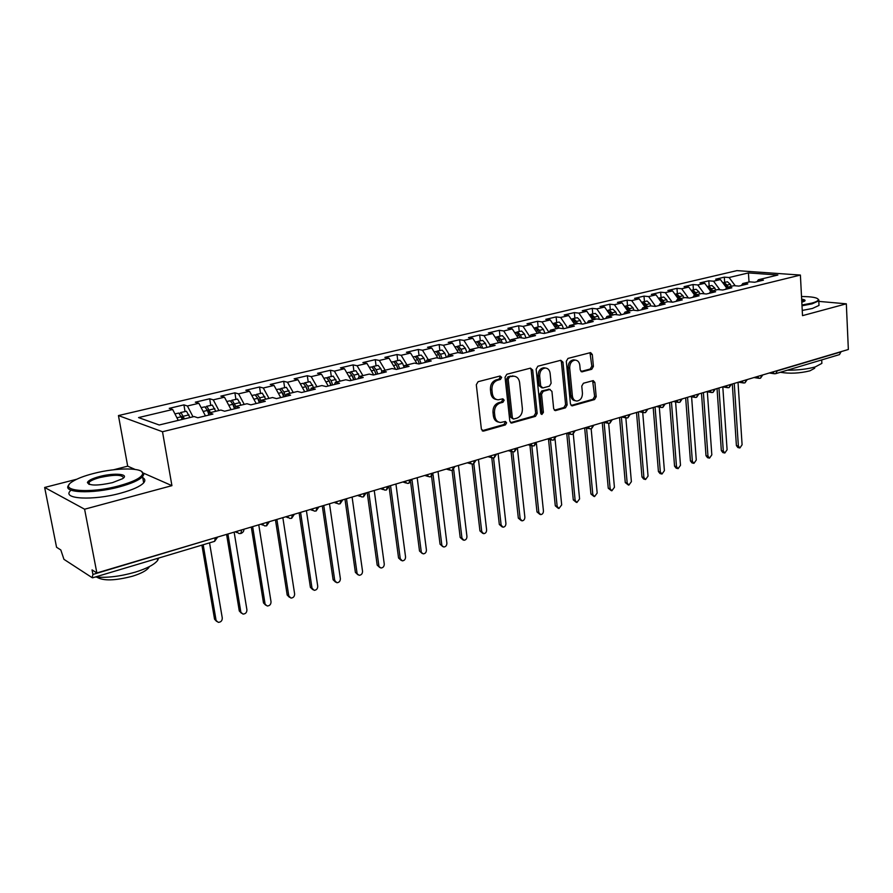 <?xml version="1.0" encoding="UTF-8"?>
<svg xmlns="http://www.w3.org/2000/svg" width="893" height="893" viewBox="0 0 893 893"><rect width="100%" height="100%" fill="white"/><g stroke="black" fill="none" stroke-linecap="round" stroke-linejoin="round"><path stroke-width="1.34" d="M501.665 377.371L500.047 376.02L478.101 381.702L476.304 384.738L481.383 429.198L483.727 431.051L505.405 424.901L506.632 422.802L505.405 421.463L500.549 422.501C497.401 422.143 495.503 420.078 494.878 416.328L494.465 412.655C494.342 407.8 496.229 404.596 500.125 403.044L502.926 402.285L504.154 400.187L502.893 398.814L498.16 399.807C494.923 399.472 492.992 397.374 492.333 393.523L491.92 389.817C491.786 384.928 493.684 381.724 497.613 380.206L500.426 379.469L501.665 377.371M496.452 399.484C493.338 399.048 491.463 396.95 490.837 393.21L490.424 389.515C490.29 384.626 492.188 381.423 496.106 379.916L498.919 379.179L500.158 377.092L499.734 376.098M482.142 430.716L503.909 424.543L505.137 422.445L504.791 421.574M498.807 422.132C495.782 421.663 493.985 419.61 493.382 415.982L492.981 412.32C492.847 407.465 494.733 404.272 498.629 402.721L501.419 401.962L502.659 399.863L502.268 398.937M591.758 369.278L593.399 366.431L592.305 354.532L590.608 352.601L567.981 358.417L566.307 361.308L570.448 403.993L572.1 405.869L594.559 399.562L596.189 396.715L594.883 382.494L593.242 380.608L583.419 383.242L581.767 386.1L582.448 393.21C582.359 397.865 580.483 400.477 576.811 401.046C574.333 400.778 572.86 399.093 572.391 396.012L569.678 367.938C569.745 363.317 571.587 360.705 575.226 360.102C577.793 360.359 579.323 362.078 579.803 365.27L580.238 369.948L581.923 371.856L591.758 369.278L590.206 369.021L591.836 366.175L589.983 352.713M76.72 479.24L44.65 487.466L84.601 509.211L96.868 572.96L92.046 569.89L92.928 574.456L215.191 537.776M84.601 509.211L171.925 485.658L162.504 431.743L800.396 275.066L802.517 315.642L846.33 303.821L848.35 349.487L96.868 572.96M532.697 370.059L530.464 368.139L506.811 374.267L505.047 377.259L509.825 421.15L511.566 423.059L535.476 416.35L537.184 413.403L532.697 370.059L531.168 369.78L530.353 368.173M537.865 366.219L560.804 360.281L562.958 362.178L567.133 404.931L565.47 407.833L555.346 410.635L553.671 408.748L551.93 391.38L549.753 389.515L543.245 391.29L541.538 394.226L543.402 412.387L541.861 414.486L540.678 413.158L536.146 369.155L537.865 366.219M162.504 431.743L118.445 415.569L736.926 270.624L800.396 275.066M709.31 293.295L710.672 291.319L715.639 291.754L706.419 293.998L701.463 293.551L694.162 295.315L699.119 295.773L689.731 298.061L684.797 297.592L677.363 299.389L682.285 299.869L672.73 302.191L667.819 301.7L660.24 303.542L665.14 304.044L655.406 306.411L650.517 305.897L642.804 307.761L647.682 308.286L637.747 310.708L632.891 310.172L625.033 312.07L629.878 312.617L619.764 315.084L614.931 314.526L606.927 316.468L611.738 317.037L601.424 319.549L596.624 318.957L588.465 320.944L593.242 321.536L582.727 324.092L577.961 323.489L569.634 325.499L574.378 326.124L563.662 328.736L558.94 328.099L550.445 330.153L555.145 330.801L544.205 333.469L539.528 332.799L530.866 334.897L535.532 335.578L524.37 338.291L519.726 337.599L510.896 339.742L515.518 340.445L504.132 343.225L499.533 342.499L490.514 344.687L495.09 345.424L483.47 348.248L478.927 347.489L469.718 349.721L474.25 350.491L462.384 353.382L457.886 352.59L448.487 354.867L452.963 355.671L440.852 358.618L436.409 357.803L426.821 360.125L431.241 360.951L418.873 363.964L414.486 363.116L404.685 365.494L409.05 366.353L396.414 369.434L392.083 368.541L382.081 370.975L386.379 371.868L373.464 375.015L369.2 374.089L358.975 376.567L363.217 377.505L350.023 380.719L345.825 379.759L335.377 382.293L339.541 383.264L326.057 386.546L321.926 385.553L311.244 388.142L315.341 389.158L301.555 392.507L297.503 391.469L286.586 394.114L290.593 395.175L276.495 398.613L272.521 397.53L261.359 400.231L265.288 401.337L250.866 404.842L246.981 403.725L235.551 406.494L239.402 407.632L224.645 411.226L220.839 410.054L209.152 412.89L212.914 414.084L197.799 417.757L194.105 416.54L159.222 424.99L138.549 417.578L172.673 409.485L169.235 408.347L183.913 404.875L187.407 405.991L198.86 403.268L195.321 402.185L209.688 398.78L213.271 399.852L224.467 397.195L220.839 396.146L234.892 392.831L238.554 393.858L249.515 391.257L245.809 390.252L259.55 387.004L263.301 387.986L274.017 385.441L270.233 384.47L283.684 381.3L287.501 382.249L297.994 379.759L294.132 378.822L307.304 375.719L311.199 376.623L321.469 374.189L317.54 373.296L330.432 370.249L334.395 371.12L344.441 368.742L340.456 367.883L353.081 364.891L357.1 365.739L366.945 363.406L362.893 362.569L375.261 359.656L379.346 360.459L388.991 358.171L384.872 357.379L396.994 354.521L401.136 355.291L410.579 353.059L406.415 352.288L418.281 349.487L422.478 350.235L431.743 348.036L427.513 347.299L439.155 344.553L443.408 345.267L452.472 343.113L448.208 342.41L459.616 339.72L463.913 340.412L472.799 338.302L468.49 337.621L479.675 334.975L484.017 335.634L492.735 333.569L488.371 332.922L499.343 330.321L503.73 330.957L512.281 328.937L507.871 328.311L518.632 325.766L523.064 326.38L531.458 324.382L527.004 323.791L537.564 321.29L542.029 321.882L550.255 319.928L545.779 319.348L556.138 316.903L560.637 317.461L568.718 315.553L564.197 314.995L574.366 312.595L578.898 313.13L586.824 311.255L582.281 310.719L592.26 308.364L596.825 308.878L604.606 307.036L600.018 306.533L609.819 304.212L614.417 304.714L622.053 302.894L617.443 302.414L627.065 300.137L631.686 300.617L639.187 298.831L634.555 298.362L643.998 296.13L648.653 296.588L656.02 294.846L651.354 294.4L660.63 292.201L665.307 292.636L672.552 290.917L667.864 290.493L676.972 288.339L681.672 288.752L688.782 287.066L684.071 286.664L693.035 284.543L697.757 284.945L704.733 283.282L710.661 291.33L717.827 289.578L722.805 290.013L731.858 287.803L726.869 287.39L733.912 285.682L738.902 286.095L747.798 283.929L742.786 283.527L749.696 281.853L754.719 282.244L763.448 280.123L758.414 279.743L757.018 281.686M709.176 286.039L708.808 280.815L700.012 282.902L704.733 283.282M708.808 280.815L713.552 281.195L720.417 279.565L726.556 287.836M724.658 282.333L724.312 277.154L715.661 279.196L720.417 279.565M724.312 277.154L729.079 277.511L748.412 272.923L777.881 275.022L758.414 279.743M742.786 283.527L741.402 285.481M729.079 277.511L735.252 285.793M749.026 282.021L748.412 272.923M726.869 287.39L725.496 289.354M713.552 281.195L719.881 289.756M697.757 284.945L704.242 293.797M694.162 295.315L692.823 297.302M688.782 287.066L694.698 295.192M681.672 288.752L688.324 297.927M677.363 299.389L676.034 301.387M672.552 290.917L678.468 299.122M665.307 292.636L672.139 302.135M660.24 303.542L658.934 305.551M656.02 294.846L661.936 303.129M648.653 296.588L655.596 306.366M642.804 307.761L641.509 309.793M639.187 298.831L645.114 307.203M631.686 300.617L638.64 310.485M625.033 312.07L623.76 314.113M622.053 302.894L627.98 311.367M614.417 304.714L621.361 314.693M606.927 316.468L605.666 318.511M604.606 307.036L610.522 315.597M596.825 308.878L603.768 318.98M588.465 320.944L587.226 322.998M586.824 311.255L592.74 319.906M578.898 313.13L585.841 323.333M569.634 325.499L568.417 327.575M568.718 315.553L574.634 324.293M560.637 317.461L567.58 327.776M550.445 330.153L549.251 332.241M550.255 319.928L556.172 328.769M542.029 321.882L548.972 332.308M530.866 334.897L529.694 336.996M531.458 324.382L537.363 333.323M523.064 326.38L529.85 336.717M510.896 339.742L509.747 341.852M512.281 328.937L518.186 337.978M503.73 330.957L510.227 340.981M490.514 344.687L489.397 346.808M492.735 333.569L498.629 342.722M484.017 335.634L490.19 345.29M469.718 349.721L468.624 351.864M472.799 338.302L478.681 347.556M463.913 340.412L469.785 349.71M448.487 354.867L447.426 357.021M452.472 343.113L458.477 352.702M443.408 345.267L449.268 354.677M426.821 360.125L425.782 362.29M431.743 348.036L437.95 358.082M422.478 350.235L428.339 359.756M404.685 365.494L403.669 367.659M410.579 353.059L417.009 363.607M401.136 355.291L406.974 364.936M382.081 370.975L381.099 373.151M388.991 358.171L395.655 369.278M379.346 360.459L385.162 370.227M358.975 376.567L358.037 378.766M366.945 363.406L373.765 374.937M357.1 365.739L362.904 375.618M335.377 382.293L334.462 384.503M344.441 368.742L351.239 380.418M334.395 371.12L340.177 381.132M311.244 388.142L310.373 390.364M321.469 374.189L328.233 386.022M311.199 376.623L316.959 386.758M286.586 394.114L285.749 396.358M297.994 379.759L304.736 391.737M287.501 382.249L293.239 392.507M261.359 400.231L260.566 402.486M274.017 385.441L280.726 397.575M263.301 387.986L269.005 398.378M235.551 406.494L234.803 408.748M249.515 391.257L256.191 403.547M238.554 393.858L244.224 404.384M209.152 412.89L208.449 415.167M224.467 397.195L231.097 409.653M213.271 399.852L218.908 410.523M44.65 487.466L56.56 547.264L60.836 549.988L63.939 559.331L92.169 577.693L92.928 574.456M198.86 403.268L205.457 415.892M187.407 405.991L193.011 416.808M841.072 351.652L839.498 354.599L775.704 373.665L777.223 370.874L841.083 351.875M846.33 303.821L818.814 301.387M134.966 469.372L127.688 466.168L113.623 469.774M127.688 466.168L118.445 415.569M171.925 485.658L143.46 473.123M172.673 409.485L178.254 420.38M185.03 411.461L183.913 404.875M241.579 529.929L240.954 533.467L238.978 533.545L236.187 531.536M210.759 405.299L209.688 398.78M235.919 399.283L234.892 392.831M260.544 393.389L259.55 387.004M284.633 387.629L283.684 381.3M308.219 381.981L307.304 375.719M331.303 376.455L330.432 370.249M353.918 371.041L353.081 364.891M376.065 365.75L375.261 359.656M397.765 360.56L396.994 354.521M419.029 355.47L418.281 349.487M439.869 350.48L439.155 344.553M460.297 345.591L459.616 339.72M480.322 340.802L479.675 334.975M499.968 336.103L499.343 330.321M519.235 331.493L518.632 325.766M538.144 326.961L537.564 321.29M556.685 322.529L556.138 316.903M574.891 318.165L574.366 312.595M592.762 313.889L592.26 308.364M610.299 309.692L609.819 304.212M627.522 305.573L627.065 300.137M644.445 301.533L643.998 296.13M661.054 297.548L660.63 292.201M677.374 293.652L676.972 288.339M693.414 289.812L693.035 284.543M267.241 522.293L266.605 525.81L264.629 525.899L261.883 523.89M292.335 514.837L291.631 518.32L289.723 518.42L286.999 516.422M316.87 507.537L316.122 511.008L314.247 511.097L311.568 509.11M340.869 500.404L340.021 503.864L338.246 503.942L335.601 501.966M364.344 493.416L363.507 496.843L361.721 496.943L359.12 494.979M387.328 486.585L386.446 489.989L384.693 490.09L382.126 488.136M409.82 479.898L408.905 483.28L407.175 483.381L404.652 481.427M431.844 473.346L430.828 476.728L429.198 476.817L426.709 474.875M453.41 466.939L452.349 470.298L450.753 470.388L448.308 468.457M474.529 460.654L473.435 463.992L471.872 464.092L469.461 462.161M495.224 454.504L494.097 457.819L492.568 457.919L490.19 455.999M515.507 448.465L514.413 451.746L512.839 451.869L520.161 518.733L522.003 520.842C523.845 520.641 524.794 519.413 524.861 517.17L517.382 447.906M535.376 442.56L534.193 445.841L532.708 445.942L530.409 444.033M554.866 436.766L553.716 440.003L552.187 440.126L549.921 438.24M573.965 431.085L572.793 434.299L571.286 434.422L569.064 432.547M592.706 425.514L591.501 428.707L590.016 428.83L587.828 426.966M611.08 420.045L609.852 423.226L608.39 423.349L606.235 421.485M629.107 414.687L627.857 417.846L626.417 417.969L624.296 416.116M646.8 409.429L645.527 412.566L644.099 412.689L642.011 410.847M664.169 404.261L662.785 407.409L661.456 407.509L659.402 405.679M681.203 399.193L679.897 402.296L678.49 402.43L676.481 400.6M697.935 394.215L696.518 397.329L695.223 397.43L693.236 395.621M714.367 389.337L713.016 392.395L711.643 392.529L709.689 390.721M730.496 384.537L729.034 387.607L727.784 387.718L725.853 385.921M746.347 379.826L744.963 382.851L743.623 382.985L741.726 381.199M761.919 375.194L760.423 378.23L759.184 378.342L757.331 376.556M512.091 422.992L510.595 422.646L533.958 416.015L535.666 413.079L531.168 369.78M509.412 377.125L508.184 379.212L512.348 417.69L513.564 419.04L516.835 418.17C520.652 416.618 522.494 413.448 522.383 408.67L519.603 382.494C518.967 378.61 517.036 376.511 513.799 376.187L507.905 376.846L506.666 378.922L508.184 379.212M513.151 418.94L510.841 417.355L506.666 378.922M513.899 376.187L512.336 376.366M507.905 376.846L510.829 376.076M554.363 410.222L563.929 407.509L565.593 404.618L561.407 361.922L560.625 360.325M549.184 389.259L541.716 390.989L540.008 393.913L541.872 412.053L543.402 412.387M540.979 413.984L541.872 412.053M550.11 373.241C549.608 370.026 548.034 368.284 545.4 368.016C541.627 368.619 539.718 371.276 539.673 375.998L540.7 386.055L542.899 387.93L549.418 386.167L551.115 383.253L550.11 373.241M545.154 367.972L543.859 367.749C540.098 368.351 538.189 371.008 538.144 375.719L539.673 375.998M541.939 387.886L539.182 385.765L538.144 375.719M580.975 371.488L590.206 369.021M574.835 360.046L573.663 359.846C570.035 360.448 568.194 363.06 568.127 367.682L569.678 367.938M575.516 400.79L575.259 400.734C572.781 400.466 571.319 398.791 570.85 395.711L568.127 367.682M571.118 405.467L593.008 399.26L594.626 396.414L592.628 380.719M182.351 419.386L178.879 413.068L174.928 413.872M181.703 417.578L182.473 417.388L181.212 416.25M184.449 418.873L180.978 412.566L179.672 413.615M180.542 412.533L186.47 411.26L189.952 417.544M216.642 621.428L214.554 619.206L218.26 622.343C220.906 622.22 222.245 620.78 222.279 618.012L209.542 542.855M182.462 417.366L183.11 419.197M203.18 544.752L216.039 620.088M201.896 545.143L214.554 619.206M208.75 414.196L207.399 410.434L204.854 406.851L201.126 407.61M207.712 411.293L208.393 411.126L207.198 409.909M210.413 412.588L206.908 406.36L205.591 407.308M206.462 406.337L212.288 405.076L215.793 411.282M241.423 613.201L239.291 610.979L242.996 614.083C245.564 613.949 246.87 612.52 246.914 609.807L234.145 532.139M208.382 411.104L209.096 413.091M227.916 533.992L240.809 611.839M226.588 534.382L239.291 610.979M234.479 408.827L232.839 404.306L230.271 400.778L226.744 401.482M234.948 408.335L232.626 403.748M235.797 406.427L232.28 400.298L230.941 401.158M231.812 400.265L237.527 399.037L241.054 405.154M265.656 605.153L263.491 602.92L267.208 605.99C269.708 605.845 270.981 604.438 271.026 601.77L258.758 524.816M252.652 526.636L265.042 603.757M251.29 527.037L263.491 602.92M259.361 402.776L257.72 398.3L255.119 394.829L251.804 395.476M258.032 399.138L257.508 397.765M260.968 401.337L259.696 397.831L257.084 394.349L255.744 395.152M256.604 394.326L262.229 393.121L265.779 399.16M289.466 597.328L287.189 595.039L288.774 595.854L290.906 598.076C293.339 597.919 294.578 596.535 294.623 593.901L282.847 517.661M258.535 398.992L259.874 402.654M276.875 519.436L288.774 595.854M275.457 519.849L287.189 595.039M283.695 396.86L282.065 392.429L279.442 389.002L276.317 389.616M282.378 393.255L281.875 391.938M285.626 396.392L283.996 391.971L281.362 388.544L280.011 389.281M280.871 388.522L286.396 387.339L289.968 393.3M312.751 589.648L310.396 587.326L312.003 588.107L314.113 590.318C316.479 590.161 317.685 588.788 317.729 586.199L306.411 510.651M282.802 393.132L284.13 396.749M300.573 512.381L312.003 588.107M299.122 512.816L310.396 587.326M93.363 473.536C84.109 475.936 77.178 478.603 72.567 481.517C56.795 490.849 88.954 494.13 119.048 485.814C133.425 481.818 141.295 477.855 142.657 473.937C144.621 467.452 116.782 467.34 93.363 473.536M141.596 471.526L143.706 474.641L142.567 476.65C139.129 480.188 131.461 483.582 119.539 486.83C92.057 494.421 60.367 492.836 69.196 484.62M99.581 476.516C114.248 472.542 130.166 474.016 122.486 478.737L112.429 482.655C97.56 485.848 89.222 485.814 87.414 482.533C88.24 480.49 92.292 478.481 99.581 476.516M123.513 477.945C122.397 474.585 114.583 474.429 100.049 477.498C94.435 478.994 90.762 480.59 89.043 482.287L88.82 484.24M158.675 558.058L157.648 560.391C154.389 564.577 146.954 568.495 135.312 572.134C120.365 576.409 107.026 578.039 95.294 577.001M89.099 575.695L84.913 572.971M149.31 566.642L148.774 567.613C146.407 570.683 141.027 573.54 132.633 576.175C115.164 580.74 103.242 581.075 96.857 577.157M142.746 477.655C145.179 478.983 145.492 480.713 143.673 482.845C140.257 486.428 132.599 489.866 120.711 493.148C93.218 500.817 61.528 499.12 70.424 490.77M801.959 305.015L811.592 303.162C816.102 301.946 818.345 300.74 818.301 299.557C817.497 297.615 811.904 296.599 801.512 296.532M818.111 299.099L818.781 300.829L812.117 303.843L802.003 305.774M801.657 299.188C804.76 299.601 805.754 300.249 804.638 301.131L801.814 302.236M804.493 301.231L801.702 299.981M821.794 361.844L821.873 363.373L815.298 366.9C807.451 369.099 798.108 370.204 787.28 370.204M814.606 367.146L814.662 368.262L809.906 370.841C799.592 373.363 789.736 373.843 780.337 372.281M818.948 304.167L819.004 305.428L812.351 308.487L802.249 310.429M307.516 391.056L305.897 386.68L303.24 383.309L300.305 383.878M307.873 390.978L305.73 386.256M309.402 390.598L307.784 386.234L305.127 382.851L303.765 383.543M304.625 382.84L310.05 381.679L313.644 387.562M335.556 582.124L333.111 579.758L334.752 580.528L336.84 582.727C339.15 582.56 340.322 581.209 340.367 578.653L329.495 503.786M323.768 505.483L334.752 580.528M322.295 505.929L333.111 579.758M330.834 385.385L329.216 381.065L326.548 377.728L323.791 378.252M331.113 385.318L329.082 380.719M332.676 384.939L331.069 380.619L328.39 377.292L327.028 377.929M327.876 377.281L333.212 376.132L336.828 381.936M357.881 574.746L355.381 572.357L359.098 575.293C361.341 575.114 362.491 573.775 362.536 571.263L352.099 497.066M346.495 498.729L357.044 573.105M344.977 499.176L355.381 572.357M353.661 379.826L352.054 375.551L349.364 372.269L346.774 372.749M352.355 376.355L351.965 375.328M355.47 379.391L353.862 375.116L351.161 371.834L349.799 372.437M350.648 371.834L355.883 370.707L359.522 376.444M379.759 567.513L377.181 565.102L380.909 568.004C383.097 567.825 384.213 566.497 384.258 564.03L374.245 490.48M352.556 376.277L353.874 379.782M368.753 492.11L378.878 565.827M367.202 492.568L377.181 565.102M376.02 374.39L374.413 370.16L371.7 366.923L369.289 367.369M376.165 374.357L374.39 370.082M377.795 373.966L376.187 369.735L373.475 366.498L372.113 367.056M372.939 366.498L378.096 365.393L380.82 368.619L381.88 371.41M401.191 560.413L398.557 557.991L400.265 558.694L402.274 560.86C404.406 560.681 405.5 559.364 405.556 556.931L395.934 484.028M390.554 485.625L400.265 558.694M389.058 486.73L398.557 557.991M397.921 369.066L396.325 364.88L393.59 361.687L391.335 362.089M396.626 365.661L396.369 364.991M399.651 368.642L398.055 364.456L395.32 361.263L393.958 361.799M394.784 361.263L399.852 360.18L402.587 363.362L403.982 367.001M422.199 553.459L419.509 551.014L423.226 553.861C425.302 553.671 426.363 552.376 426.419 549.976L417.187 477.71M396.693 365.617L397.999 369.043M411.919 479.273L421.239 551.707M410.613 482.097L419.509 551.014M417.957 360.136L419.397 363.842L417.779 359.7L415.033 356.553L412.934 356.921M421.072 363.429L419.487 359.287L416.73 356.14L415.368 356.653M416.183 356.151L421.172 355.079L423.929 358.216L425.514 362.346M442.783 546.628L440.048 544.183L443.754 546.996C445.786 546.806 446.824 545.523 446.88 543.156L438.028 471.504M433.072 474.775L441.801 544.853M431.576 476.393L440.048 544.183M440.316 358.517L438.82 354.633L436.052 351.518L434.098 351.864M442.068 358.327L440.483 354.231L437.715 351.128L436.353 351.608M437.157 351.128L442.068 350.078L444.837 353.181L446.422 357.267M462.976 539.93L460.185 537.486L461.96 538.133L463.891 540.265C465.867 540.075 466.883 538.803 466.939 536.47L458.455 465.432M453.689 469.528L461.96 538.133M452.081 470.365L460.185 537.486M460.766 353.092L459.426 349.654L456.647 346.584L454.85 346.897M462.641 353.315L461.056 349.263L458.276 346.205L456.926 346.663M457.718 346.205L462.541 345.178L465.331 348.237L466.905 352.277M482.767 533.367L479.943 530.911L481.729 531.536L483.626 533.668C485.569 533.467 486.562 532.217 486.618 529.906L478.481 459.482M473.837 463.835L481.729 531.536M472.14 464.114L479.943 530.911M480.825 347.812L479.641 344.787L476.84 341.751L475.176 342.03M482.689 348.114L481.238 344.397L478.436 341.372L477.096 341.818M477.878 341.383L482.622 340.378L485.424 343.392L486.986 347.388M502.179 526.915L499.321 524.47L501.129 525.073L503.005 527.194C504.891 526.993 505.862 525.754 505.918 523.477L498.115 453.644M493.561 457.93L501.129 525.073M491.775 457.741L499.321 524.47M500.493 342.644L499.455 340.01L496.642 337.018L495.113 337.264M502.324 342.934L501.018 339.63L498.205 336.639L496.865 337.063M497.635 336.661L502.312 335.656L505.125 338.637L506.688 342.599M521.222 520.586L518.331 518.141L520.161 518.733M511.042 451.4L518.331 518.141M519.793 337.61L518.878 335.321L516.065 332.363L514.658 332.587M521.579 337.878L520.418 334.953L517.605 332.006L516.266 332.408M517.025 332.017L521.624 331.035L524.448 333.982L525.999 337.9M539.908 514.379L536.983 511.935L538.825 512.515L540.645 514.614C542.442 514.401 543.379 513.185 543.446 510.975L536.436 443.765M531.804 445.707L538.825 512.515M529.951 445.25L536.983 511.935M538.836 332.966L537.943 330.723L535.108 327.809L533.835 327.999M540.477 332.933L539.45 330.354L536.626 327.452L535.287 327.843M536.034 327.463L540.566 326.503L543.402 329.405L544.953 333.29M558.248 508.284L555.301 505.84L557.154 506.398L558.94 508.485L561.686 504.891L555.066 439.166M550.378 439.691L557.154 506.398M548.514 439.244L555.301 505.84M557.533 328.434L556.64 326.213L553.805 323.333L552.644 323.489M559.029 328.111L558.125 325.856L555.279 322.987L553.95 323.366M554.698 322.998L559.163 322.049L561.998 324.918L563.528 328.713M576.242 502.29L573.273 499.868L575.137 500.404L576.9 502.48L579.59 498.93L573.295 434.087M568.618 433.808L575.137 500.404M566.742 433.373L573.273 499.868M575.885 323.992L574.992 321.793L572.145 318.946L571.107 319.08M577.336 323.634L576.443 321.435L573.596 318.6L572.279 318.968M573.005 318.622L577.403 317.685L580.249 320.52L581.633 323.958M593.912 496.408L590.92 493.996L592.807 494.521L594.537 496.586L597.171 493.07L591.155 428.796M586.522 428.06L592.807 494.521M584.658 427.903L590.92 493.996M593.878 319.627L592.997 317.45L590.139 314.637L589.213 314.738M595.307 319.281L594.425 317.104L591.568 314.291L590.251 314.649M590.976 314.325L595.307 313.398L598.165 316.2L599.415 319.303M611.259 490.637L608.256 488.225L610.142 488.739L611.85 490.793L614.429 487.31L608.669 423.371M604.103 422.434L610.142 488.739M602.262 422.668L608.256 488.225M611.56 315.341L610.678 313.186L606.994 310.485M612.955 315.006L612.073 312.84L609.216 310.072L607.899 310.418M608.613 310.105L612.877 309.201L615.746 311.958L616.884 314.749M628.304 484.966L625.267 482.566L627.176 483.068L628.862 485.111L631.384 481.662L625.848 417.868M621.383 416.986L627.176 483.068M619.541 417.533L625.267 482.566M628.906 311.132L628.036 309L624.441 306.31M630.279 310.797L629.409 308.665L626.54 305.931L625.234 306.266M625.926 305.953L630.134 305.071L633.003 307.795L634.03 310.295M645.036 479.385L643.652 479.039L641.989 476.996L643.909 477.487L645.561 479.519L648.039 476.114L642.714 412.421M638.372 411.93L643.909 477.487M636.519 412.488L641.989 476.996M645.94 307.002L645.07 304.881L641.587 302.214M647.291 306.679L646.42 304.558L643.552 301.856L642.246 302.18M642.938 301.89L647.079 301.008L649.959 303.709L650.874 305.931M661.467 473.915L660.05 473.558L658.42 471.537L660.34 472.006L661.981 474.038L664.403 470.656L659.302 407.096M655.06 406.974L660.34 472.006M653.196 407.521L658.42 471.537M662.673 302.95L661.813 300.852L658.409 298.195M664.001 302.627L663.142 300.528L660.251 297.86L658.967 298.173M659.637 297.894L663.722 297.023L666.613 299.691L667.473 301.789M677.62 468.524L676.168 468.178L674.55 466.168L676.492 466.626L678.1 468.646L680.488 465.298L675.588 401.895M671.458 402.096L676.492 466.626M669.583 402.654L674.55 466.168M680.41 298.653L679.551 296.576L676.671 293.931L674.941 294.244M676.046 293.964L680.075 293.116L682.966 295.75L683.826 297.827M693.493 463.233L691.997 462.898L690.412 460.888L692.365 461.335L693.95 463.344L696.283 460.029L691.595 396.793M687.565 397.307L692.365 461.335M685.668 397.865L690.412 460.888M679.115 298.965L678.245 296.889L675.365 294.244M696.54 294.746L695.68 292.681L692.789 290.069L691.193 290.37M692.164 290.102L696.138 289.265L699.029 291.877L699.889 293.931M709.087 458.031L707.569 457.696L706.006 455.698L707.959 456.144L709.522 458.131L711.821 454.85L707.334 391.793M703.394 392.596L707.959 456.144M701.485 393.166L706.006 455.698M695.256 295.047L694.397 292.993L691.506 290.37M712.38 290.906L711.531 288.863L708.629 286.273L707.156 286.575M708.015 286.318L711.922 285.492L714.813 288.071L715.673 290.102M724.413 452.918L722.872 452.584L721.332 450.608L723.297 451.032L724.826 453.008L727.092 449.759L722.805 386.892M718.954 387.975L723.297 451.032M717.034 388.544L721.332 450.608M711.118 291.207L710.27 289.165L707.379 286.575M727.951 287.122L727.103 285.101L724.201 282.556L722.85 282.835M723.576 282.59L727.438 281.775L730.329 284.32L731.188 286.34M739.493 447.895L737.919 447.56L736.401 445.596L738.366 446.009L739.884 447.973L742.094 444.759L738.02 382.304M734.247 383.421L738.366 446.009M732.316 384.001L736.401 445.596M726.757 287.546L725.864 285.403L722.962 282.847M92.604 577.804L214.621 541.337L215.246 538.066L217.312 537.139M777.211 370.651L775.291 371.22M238.811 530.743L243.51 529.348M264.518 523.108L269.106 521.735M289.645 515.629L294.143 514.301M314.224 508.329L318.611 507.023M338.268 501.174L342.555 499.901M361.788 494.186L365.985 492.936M384.805 487.332L388.913 486.116M407.331 480.635L411.36 479.441M429.388 474.083L433.328 472.91M450.987 467.653L454.85 466.503M472.14 461.368L475.924 460.241M492.869 455.196L496.586 454.102M510.506 449.96L512.839 451.869M513.185 449.157L516.813 448.074M533.088 443.241L536.648 442.18M552.611 437.436L556.105 436.398M571.743 431.743L575.17 430.727M590.507 426.162L593.867 425.168M608.914 420.692L612.207 419.71L609.852 423.226M626.975 415.323L630.201 414.363M644.69 410.054L647.86 409.117L645.527 412.566M662.081 404.886L665.185 403.96L662.874 407.375M679.149 399.807L682.196 398.903L679.897 402.296M695.904 394.829L698.895 393.936L696.607 397.296M712.357 389.928L715.304 389.058L713.016 392.395M728.509 385.129L731.4 384.269M744.382 380.407L747.229 379.558L744.963 382.851M759.976 375.774L762.767 374.937M772.646 372.001L774.477 373.776L775.704 373.665M496.106 379.916L497.613 380.206M490.424 389.515L491.92 389.817M490.837 393.21L492.333 393.523M501.419 401.962L502.926 402.285M498.629 402.721L500.125 403.044M492.981 412.32L494.465 412.655M493.382 415.982L494.878 416.328M503.909 424.543L505.405 424.901M482.253 430.683L483.727 431.051M498.919 379.179L500.426 379.469M535.666 413.079L537.184 413.403M533.958 416.015L535.476 416.35M510.841 417.355L512.348 417.69M561.407 361.922L562.958 362.178M565.593 404.618L567.133 404.931M563.929 407.509L565.47 407.833M554.408 410.267L555.826 410.568M548.224 389.225L549.753 389.515M541.716 390.989L543.245 391.29M540.008 393.913L541.538 394.226M539.182 385.765L540.7 386.055M581.109 371.6L582.348 371.812M570.85 395.711L572.391 396.012M593.32 382.215L594.883 382.494M594.626 396.414L596.189 396.715M593.008 399.26L594.559 399.562M571.196 405.534L572.569 405.813M590.742 354.287L592.305 354.532M591.836 366.175L593.399 366.431M183.489 416.205L188.992 414.877M176.926 417.79L181.391 416.707M209.453 409.943L214.833 408.648M203.146 411.461L207.399 410.434M234.848 403.815L240.117 402.553M233.151 405.154L233.743 405.009M228.775 405.288L232.839 404.306M259.696 397.831L264.841 396.592M253.846 399.238L257.72 398.3M283.996 391.971L289.031 390.754M278.37 393.322L282.065 392.429M307.784 386.234L312.706 385.039M302.37 387.54L305.897 386.68M331.069 380.619L335.891 379.447M325.856 381.869L329.216 381.065M353.862 375.116L358.584 373.977M348.862 376.321L352.054 375.551M376.187 369.735L380.82 368.619M371.376 370.896L374.413 370.16M398.055 364.456L402.587 363.362M393.433 365.572L396.325 364.88M419.487 359.287L423.929 358.216M415.033 360.37L417.779 359.7M440.483 354.231L444.837 353.181M436.208 355.258L438.82 354.633M461.056 349.263L465.331 348.237M456.948 350.257L459.426 349.654M481.238 344.397L485.424 343.392M477.286 345.357L479.641 344.787M501.018 339.63L505.125 338.637M497.222 340.546L499.455 340.01M520.418 334.953L524.448 333.982M516.779 335.824L518.878 335.321M539.45 330.354L543.402 329.405M535.956 331.203L537.943 330.723M558.125 325.856L561.998 324.918M554.765 326.671L556.64 326.213M576.443 321.435L580.249 320.52M573.228 322.217L574.992 321.793M594.425 317.104L598.165 316.2M591.333 317.841L592.997 317.45M612.073 312.84L615.746 311.958M609.115 313.555L610.678 313.186M629.409 308.665L633.003 307.795M626.573 309.346L628.036 309M646.42 304.558L649.959 303.709M643.708 305.216L645.07 304.881M663.142 300.528L666.613 299.691M660.53 301.164L661.813 300.852M679.551 296.576L682.966 295.75M677.061 297.168L678.245 296.889M695.68 292.681L699.029 291.877M693.292 293.261L694.397 292.993M711.531 288.863L714.813 288.071M709.243 289.41L710.27 289.165M727.103 285.101L730.329 284.32M724.915 285.626L725.864 285.403M235.25 531.804L236.924 532.585M214.621 541.337L217.691 537.028M260.801 524.213L262.709 525.051M243.845 529.248C244.046 531.067 243.097 532.474 240.987 533.456M285.793 516.779L287.926 517.672M269.407 521.646L266.605 525.81M310.228 509.512L312.572 510.439M294.411 514.212L291.631 518.32M334.138 502.402L336.672 503.351M318.857 506.945L316.122 511.008M357.535 495.448L360.247 496.419M342.778 499.834L340.077 503.842M380.429 488.638L383.32 489.621M366.175 492.869L363.507 496.843M402.843 481.974L405.891 482.968M389.08 486.06L386.446 489.989M424.789 475.444L427.993 476.449M411.506 479.396L408.905 483.28M446.277 469.059L449.625 470.053M433.462 472.866L430.884 476.706M467.329 462.797L470.812 463.78M454.961 466.47L452.416 470.276M487.958 456.658L491.563 457.64M476.025 460.208L473.502 463.969M508.184 450.652L511.901 451.624M496.664 454.068L494.164 457.796M527.997 444.759L531.826 445.719M516.891 448.063L514.413 451.746M547.431 438.976L551.361 439.925M536.715 442.158L534.26 445.819M566.475 433.317L570.504 434.244M556.149 436.387L553.716 440.003M585.161 427.758L589.28 428.673M575.204 430.716L572.793 434.299M603.489 422.3L607.698 423.204M593.901 425.157L591.501 428.707M621.483 416.953L625.759 417.835M639.131 411.706L643.485 412.566M630.212 414.363L627.857 417.846M656.455 406.561L660.876 407.398M673.456 401.504L677.943 402.33M690.155 396.537L694.698 397.34M706.553 391.659L711.152 392.44M722.649 386.87L727.304 387.64M738.466 382.171L743.177 382.918M731.389 384.269L729.135 387.573M754.016 377.549L758.76 378.275M769.286 373.006L774.075 373.709M762.745 374.948L760.512 378.197M482.521 430.962L483.169 431.118M510.975 422.925L511.566 423.059M512.281 375.897L513.799 376.187M548.67 389.158L550.211 389.46M543.859 367.749L545.4 368.016M573.663 359.846L575.226 360.102M143.673 482.845L142.567 476.65M89.043 482.287L89.456 484.464M148.651 566.977L148.774 567.613M157.648 560.391L157.302 558.471M88.496 483.225L87.414 482.533M142.657 473.937L143.706 474.641M819.004 305.428L818.781 300.829M814.606 367.101L814.662 368.262M821.873 363.373L821.694 359.912M818.301 299.557L818.981 300.137"/></g></svg>

